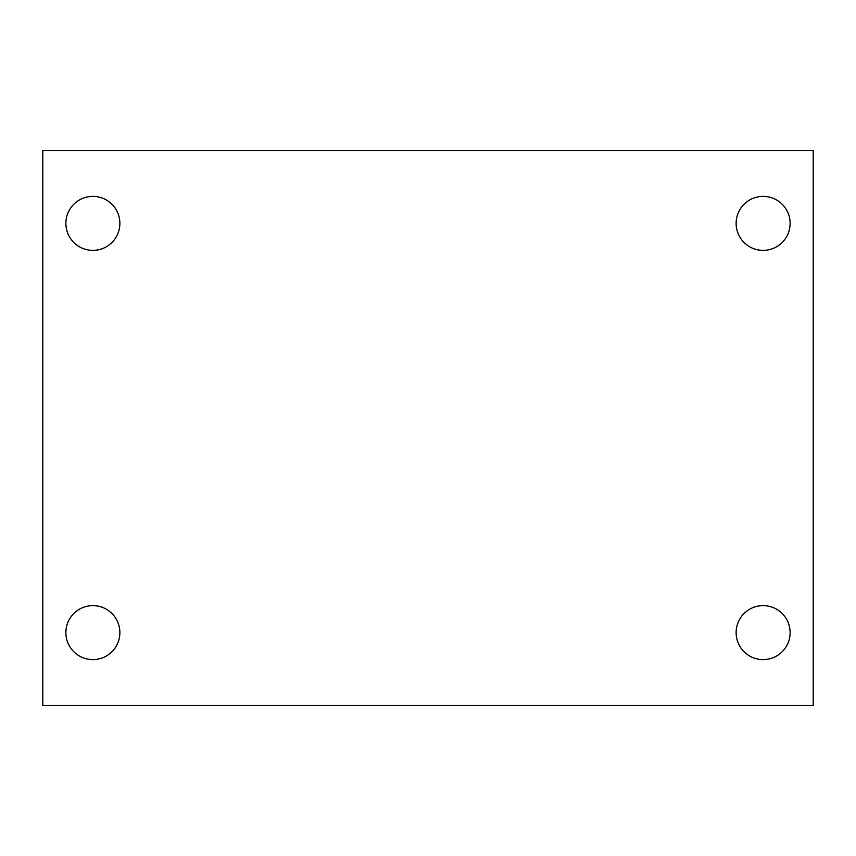 <?xml version="1.0" encoding="UTF-8"?>
<svg xmlns="http://www.w3.org/2000/svg" width="856" height="856" viewBox="0 0 856 856"><rect width="100%" height="100%" fill="white"/><g stroke="black" fill="none" stroke-linecap="round" stroke-linejoin="round"><path stroke-width="1.28" d="M42.8 705.344L42.8 150.656L813.2 150.656L813.2 705.344L42.8 705.344M92.876 659.612A26.996 26.996 0 0 0 119.872 632.616A26.996 26.996 0 0 0 92.876 605.62A26.996 26.996 0 0 0 65.88 632.616A26.996 26.996 0 0 0 92.876 659.612M763.124 659.612A26.996 26.996 0 0 0 790.12 632.616A26.996 26.996 0 0 0 763.124 605.62A26.996 26.996 0 0 0 736.128 632.616A26.996 26.996 0 0 0 763.124 659.612M763.124 250.38A26.996 26.996 0 0 0 790.12 223.384A26.996 26.996 0 0 0 763.124 196.388A26.996 26.996 0 0 0 736.128 223.384A26.996 26.996 0 0 0 763.124 250.38M92.876 250.38A26.996 26.996 0 0 0 119.872 223.384A26.996 26.996 0 0 0 92.876 196.388A26.996 26.996 0 0 0 65.88 223.384A26.996 26.996 0 0 0 92.876 250.38"/></g></svg>
